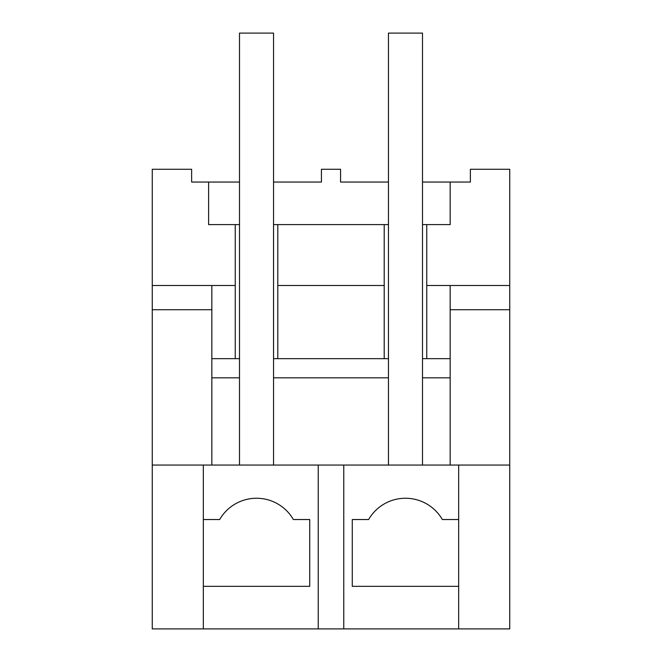 <?xml version="1.0" encoding="UTF-8"?>
<svg xmlns="http://www.w3.org/2000/svg" width="662" height="662" viewBox="0 0 662 662"><rect width="100%" height="100%" fill="white"/><g stroke="black" fill="none" stroke-linecap="round" stroke-linejoin="round"><path stroke-width="0.99" d="M152.26 285.512L235.25 285.512L235.25 224.608L208.604 224.608L208.604 182.05L191.624 182.05L191.624 169.282L152.26 169.282L152.26 628.9L203.325 628.9L203.325 465.055L152.26 465.055M318.232 628.9L343.768 628.9L343.768 465.055L203.325 465.055L203.325 519.529L219.668 519.529A42.558 42.558 0 0 1 293.382 519.529L309.725 519.529L309.725 586.342L203.325 586.342L203.325 628.9L318.232 628.9L318.232 465.055M343.768 628.9L509.74 628.9L509.74 465.055L343.768 465.055M211.84 309.725L152.26 309.725M235.25 358.663L235.25 285.512M235.25 224.608L239.503 224.608M273.547 224.608L277.8 224.608L277.8 285.512L384.2 285.512L384.2 224.608L277.8 224.608M384.2 224.608L388.453 224.608M422.497 224.608L426.75 224.608L426.75 285.512L509.74 285.512L509.74 465.055M509.74 285.512L509.74 169.282L470.376 169.282L470.376 182.05L450.16 182.05L450.16 224.608L426.75 224.608M208.604 182.05L239.503 182.05M273.547 182.05L321.426 182.05L321.426 169.282L340.574 169.282L340.574 182.05L388.453 182.05M211.84 285.512L211.84 465.055M422.497 358.663L450.16 358.663L450.16 377.812L422.497 377.812L422.497 465.055L422.497 33.1L388.453 33.1L388.453 465.055L388.453 377.812L273.547 377.812L273.547 465.055L273.547 33.1L239.503 33.1L239.503 465.055L239.503 377.812L211.84 377.812M211.84 358.663L239.503 358.663M273.547 358.663L388.453 358.663M450.16 224.608L450.16 182.05L422.497 182.05M277.8 358.663L277.8 285.512M219.668 519.529L203.325 519.529M384.2 358.663L384.2 285.512M426.75 358.663L426.75 285.512M458.675 519.529L442.332 519.529A42.558 42.558 0 0 0 368.618 519.529L352.275 519.529L352.275 586.342L458.675 586.342L458.675 628.9L458.675 465.055M450.16 309.725L509.74 309.725M450.16 285.512L450.16 358.663M368.618 519.529L352.275 519.529M450.16 377.812L450.16 465.055"/></g></svg>
